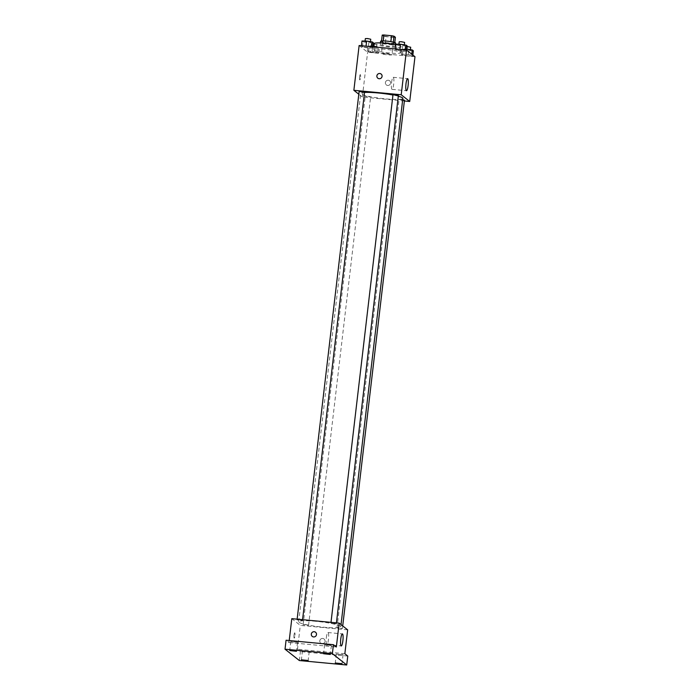 <?xml version="1.0" encoding="UTF-8"?>
<svg xmlns="http://www.w3.org/2000/svg" width="700" height="700" viewBox="0 0 700 700"><rect width="100%" height="100%" fill="white"/><g stroke="black" fill="none" stroke-linecap="round" stroke-linejoin="round"><path stroke-width="0.53" stroke-dasharray="3.5 2.62" d="M385.77 53.375A5.294 0.63 -173.3 0 0 381.439 53.489A5.294 0.63 -173.3 0 0 386.627 54.74A5.294 0.63 -173.3 0 0 391.965 54.722A5.294 0.63 -173.3 0 0 385.77 53.375M387.879 35.464A5.294 0.63 -173.3 0 0 383.547 35.578A5.294 0.63 -173.3 0 0 388.736 36.829A5.294 0.63 -173.3 0 0 394.065 36.82A5.294 0.63 -173.3 0 0 387.879 35.464M393.662 37.398L386.076 36.68A7.193 0.857 -173.3 0 1 383.565 36.181L382.865 42.149A7.193 0.857 -173.3 0 0 385.368 42.656L392.963 43.365L393.662 37.398A7.193 0.857 -173.3 0 0 395.404 37.292M383.565 36.181L382.209 35.105M382.865 42.149L381.517 40.968M383.25 40.906L390.845 41.633M383.25 40.968A7.193 0.857 -173.3 0 0 381.509 41.072M392.963 43.365A7.193 0.857 -173.3 0 0 394.704 43.26L394.791 42.525M390.836 41.685A7.193 0.857 -173.3 0 1 393.348 42.184L394.704 43.26M395.623 43.05A7.569 0.91 6.7 0 1 388.719 43.146A7.569 0.91 6.7 0 1 380.704 41.475A7.569 0.91 6.7 0 1 380.59 41.282M380.354 44.459A7.569 0.91 -173.3 0 0 388.369 46.13A7.569 0.91 -173.3 0 0 395.273 46.034A7.569 0.91 -173.3 0 0 386.426 44.1A7.569 0.91 -173.3 0 0 380.24 44.266A7.569 0.91 -173.3 0 0 380.354 44.459M385.368 42.656L386.076 36.68M374.229 43.566A13.624 1.628 -173.3 0 0 387.564 46.769A13.624 1.628 -173.3 0 0 401.284 46.742A13.624 1.628 -173.3 0 0 395.771 44.756M384.668 49.227A13.624 1.628 -173.3 0 0 373.52 49.534A13.624 1.628 -173.3 0 0 386.864 52.745A13.624 1.628 -173.3 0 0 400.584 52.71A13.624 1.628 -173.3 0 0 384.668 49.227M374.238 52.789L368.524 51.879L367.447 51.021L377.808 52.001L378.875 52.85L368.524 51.879L367.447 51.021L377.808 52.001L378.875 52.85L374.238 52.789L374.85 47.565L369.136 46.655L368.06 45.797L373.047 45.92M408.091 55.974L402.377 55.055L401.301 54.206L405.947 54.268L411.661 55.186L412.738 56.035L408.091 55.974L402.377 55.055L401.301 54.206L405.947 54.268L411.661 55.186L412.738 56.035L408.091 55.974L408.713 50.75L402.99 49.831L401.922 48.982L406.91 49.105M414.977 56.709L367.623 52.264L359.126 45.535M368.156 47.976L362.442 47.066L361.366 46.218L366.012 46.279L371.726 47.189L372.803 48.038L362.442 47.066L361.366 46.218L366.012 46.279L371.726 47.189L372.803 48.038L368.156 47.976L368.769 42.752L363.055 41.843L361.988 40.994M402.019 51.161L396.305 50.251L395.229 49.394L405.589 50.374L406.665 51.222L396.305 50.251L395.229 49.394L399.875 49.464L405.589 50.374L406.665 51.222L402.019 51.161L402.631 45.938L396.918 45.028L395.841 44.17M404.373 100.984L362.364 97.038L367.623 52.264M362.364 97.038L358.811 94.22M359.581 76.886A2.651 0.499 95.4 0 0 359.8 79.896A2.651 0.499 95.4 0 0 360.544 77.306A2.651 0.499 95.4 0 0 360.29 74.62A2.651 0.499 95.4 0 0 359.581 76.886A2.651 0.499 95.4 0 0 359.8 79.896A2.651 0.499 95.4 0 0 360.544 77.306A2.651 0.499 95.4 0 0 360.299 74.62A2.651 0.499 95.4 0 0 359.581 76.886M364.507 92.444A21.192 2.538 -173.3 0 0 360.745 93.424A21.192 2.538 -173.3 0 0 381.5 98.42A21.192 2.538 -173.3 0 0 402.841 98.376M398.291 96.224A21.192 2.538 -173.3 0 0 392.945 95.025M402.684 99.697L399.053 99.575L404.469 100.214M367.421 96.337L365.199 96.399L370.606 97.029L367.421 96.337M359.118 91.586L364.534 92.225M398.387 95.401L392.98 94.771M388.281 80.237A2.651 2.581 -51.6 0 0 386.33 84.919A2.651 2.581 -51.6 0 0 389.996 84.446A2.651 2.581 -51.6 0 0 388.281 80.237A2.651 2.581 -51.6 0 0 386.33 84.919A2.651 2.581 -51.6 0 0 389.996 84.446A2.651 2.581 -51.6 0 0 388.281 80.237M381.115 74.043L381.115 74.043A2.651 2.581 128.4 0 1 379.164 78.733A2.651 2.581 128.4 0 1 377.825 78.199L377.825 78.199M391.571 82.495A6.055 1.146 -84.6 0 1 393.199 77.306A6.055 1.146 -84.6 0 1 393.767 83.44A6.055 1.146 -84.6 0 1 392.061 89.364A6.055 1.146 -84.6 0 1 391.571 82.495M316.006 621.32A21.192 2.538 -173.3 0 0 298.681 621.793A21.192 2.538 -173.3 0 0 319.428 626.78A21.192 2.538 -173.3 0 0 340.769 626.736A21.192 2.538 -173.3 0 0 316.006 621.32M334.092 623.822L330.908 623.131L336.324 623.761L334.092 623.822M305.358 624.697L303.126 624.759L308.543 625.398L305.358 624.697M299.276 619.885L297.054 619.946L302.461 620.585L299.276 619.885M339.211 627.883L336.989 627.944L342.396 628.574L339.211 627.883M347.655 629.851L300.3 625.398L291.795 618.669M299.364 660.546L300.414 651.595L297.491 649.276L300.3 625.398M289.231 640.535L288.995 642.556L286.072 640.238M294.009 635.101A2.651 0.499 95.4 0 0 294.219 638.102A2.651 0.499 95.4 0 0 294.971 635.512A2.651 0.499 95.4 0 0 294.717 632.835A2.651 0.499 95.4 0 0 294.009 635.101A2.651 0.499 95.4 0 0 294.227 638.102A2.651 0.499 95.4 0 0 294.971 635.512A2.651 0.499 95.4 0 0 294.717 632.835A2.651 0.499 95.4 0 0 294.009 635.101M344.846 653.73L297.491 649.276M322.7 638.444A2.651 2.581 -51.6 0 0 320.749 643.134A2.651 2.581 -51.6 0 0 324.424 642.661A2.651 2.581 -51.6 0 0 322.7 638.444A2.651 2.581 -51.6 0 0 320.749 643.134A2.651 2.581 -51.6 0 0 324.424 642.661A2.651 2.581 -51.6 0 0 322.7 638.444M288.995 642.556L336.35 647.001M315.543 632.258L315.543 632.258A2.651 2.581 128.4 0 1 313.591 636.939A2.651 2.581 128.4 0 1 312.252 636.405L312.252 636.405M326.34 637.726A6.055 1.146 -84.6 0 1 327.976 632.538A6.055 1.146 -84.6 0 1 328.545 638.671A6.055 1.146 -84.6 0 1 326.839 644.595A6.055 1.146 -84.6 0 1 326.34 637.726M309.164 651.49L302.453 650.781L305.786 651.577L309.164 651.49M343.017 654.675L336.315 653.966L339.649 654.762L343.017 654.675M347.769 656.049L300.414 651.595M297.474 642.241L290.771 641.532L294.096 642.329L297.474 642.241M331.336 645.418L324.625 644.709L327.959 645.514L331.336 645.418M407.277 45.999L402.631 45.938M401.082 44.704L398.851 44.765L404.267 45.404L401.082 44.704M396.305 50.251L396.918 45.028M395.229 49.394L395.281 48.93M405.589 50.374L405.641 49.91M406.665 51.222L406.779 50.216M399.201 41.781L404.618 42.42M413.35 50.811L408.713 50.75M407.155 49.516L404.933 49.578L410.34 50.216L407.155 49.516M402.377 55.055L402.99 49.831M401.301 54.206L401.922 48.982M405.947 54.268L406.56 49.044M411.661 55.186L411.784 54.18M412.738 56.035L412.851 55.029M407.216 46.506L405.283 46.594L410.69 47.232M373.415 42.814L368.769 42.752M367.22 41.528L364.998 41.589L370.405 42.219L367.22 41.528M362.442 47.066L363.055 41.843M361.366 46.218L361.428 45.754M371.726 47.189L371.787 46.725M372.803 48.038L372.942 46.83M365.348 38.596L370.755 39.235M373.931 46.06L378.42 46.778L379.496 47.626L374.85 47.565M373.301 46.331L371.07 46.393L376.486 47.031L373.301 46.331M368.524 51.879L369.136 46.655M367.447 51.021L368.06 45.797M372.085 51.091L372.706 45.867M377.808 52.001L378.42 46.778M378.875 52.85L379.496 47.626M373.354 43.321L374.299 43.417M383.547 35.578L381.439 53.489M394.065 36.82L391.965 54.722M395.273 46.034L395.43 44.686M380.24 44.266L380.398 42.928M400.584 52.71L401.284 46.742M373.52 49.534L373.835 46.917M392.061 89.364L406.481 90.72M393.199 77.306L407.619 78.663M340.769 626.736L341.023 624.601M298.681 621.793L360.745 93.424M331.004 622.361L330.908 623.131M336.429 622.869L336.324 623.761M308.543 625.398L370.606 97.029M303.126 624.759L365.199 96.399M302.461 620.585L302.566 619.684M297.054 619.946L297.141 619.176M342.396 628.574L342.711 625.94M336.989 627.944L399.053 99.575M326.839 644.595L341.259 645.951M327.976 632.538L342.387 633.894M302.453 650.781L301.402 659.733M309.216 651.577L308.158 660.529M290.771 641.532L289.713 650.484M297.526 642.32L296.476 651.28M324.625 644.709L323.575 653.669M331.389 645.505L330.33 654.456M336.315 653.966L335.265 662.918M343.07 654.754L342.02 663.714M404.267 45.404L404.329 44.852M398.851 44.765L398.921 44.214M410.34 50.216L410.41 49.656M404.933 49.578L405.283 46.594M370.405 42.219L370.466 41.667M364.998 41.589L365.059 41.029M376.486 47.031L376.836 44.047M371.07 46.393L371.42 43.409"/><path stroke-width="1.05" d="M393.348 42.123L394.047 36.216L395.404 37.292L394.791 42.525M383.25 40.906L383.95 35A7.193 0.857 -173.3 0 0 382.209 35.105L381.517 40.968M383.95 35L391.545 35.718A7.193 0.857 -173.3 0 1 394.047 36.216M390.845 41.633L391.545 35.718M380.398 42.928L380.59 41.282A7.569 0.91 6.7 0 1 388.211 41.265A7.569 0.91 6.7 0 1 395.623 43.05L395.43 44.686M395.771 44.756A13.624 1.628 -173.3 0 0 385.368 43.26A13.624 1.628 -173.3 0 0 374.229 43.566L373.835 46.917M358.811 94.22L353.868 90.309L359.126 45.535L406.481 49.989L414.977 56.709L409.719 101.491L404.373 100.984M392.945 95.025A21.192 2.538 -173.3 0 0 378.079 92.96A21.192 2.538 -173.3 0 0 364.507 92.444M341.023 624.601L402.841 98.376A21.192 2.538 -173.3 0 0 398.291 96.224M353.868 90.309L401.223 94.763L409.719 101.491M342.711 625.94L404.469 100.214L402.684 99.697M302.566 619.684L364.534 92.225L361.349 91.525L359.118 91.586L297.141 619.176M331.004 622.361L392.98 94.771L398.387 95.401L336.429 622.869M401.223 94.763L406.481 49.989M405.983 83.851A6.055 1.146 -84.6 0 1 407.619 78.663A6.055 1.146 -84.6 0 1 408.188 84.796A6.055 1.146 -84.6 0 1 406.481 90.72A6.055 1.146 -84.6 0 1 405.983 83.851M379.164 78.733A2.651 2.581 128.4 0 1 377.449 74.515A2.651 2.581 128.4 0 1 381.876 77.079A2.651 2.581 128.4 0 1 379.164 78.733M377.825 78.199A2.651 2.581 128.4 0 1 377.449 74.515A2.651 2.581 128.4 0 1 381.115 74.043M289.231 640.535L291.795 618.669L339.15 623.122L347.655 629.851L344.846 653.73L347.769 656.049L346.719 665L299.364 660.546L285.023 649.197L286.072 640.238L333.428 644.691L336.35 647.001L339.15 623.122M285.023 649.197L332.377 653.642L333.428 644.691M332.377 653.642L346.719 665M340.76 639.082A6.055 1.146 -84.6 0 1 342.387 633.894A6.055 1.146 -84.6 0 1 342.965 640.028A6.055 1.146 -84.6 0 1 341.259 645.951A6.055 1.146 -84.6 0 1 340.76 639.082M313.591 636.939A2.651 2.581 128.4 0 1 311.876 632.73A2.651 2.581 128.4 0 1 316.304 635.294A2.651 2.581 128.4 0 1 313.591 636.939M312.252 636.405A2.651 2.581 128.4 0 1 311.876 632.73A2.651 2.581 128.4 0 1 315.543 632.258M335.317 663.005L342.02 663.714L335.317 663.005M323.627 653.747L330.33 654.456L323.627 653.747M289.765 650.571L296.476 651.28L289.765 650.571M301.455 659.82L308.158 660.529L301.455 659.82M395.281 48.93L395.841 44.17L400.488 44.24L406.201 45.15L407.277 45.999L406.779 50.216M399.884 49.367L400.488 44.24M405.641 49.91L406.201 45.15M404.329 44.852L404.618 42.42L401.433 41.72L399.201 41.781L398.921 44.214M406.91 49.105L412.274 49.954L413.35 50.811L412.851 55.029M411.784 54.18L412.274 49.954M410.41 49.656L410.69 47.232L407.216 46.506M361.428 45.754L361.988 40.994L366.625 41.055L372.339 41.965L373.415 42.814L372.942 46.83M366.021 46.183L366.625 41.055M371.787 46.725L372.339 41.965M370.466 41.667L370.755 39.235L367.57 38.535L365.348 38.596L365.059 41.029M373.047 45.92L373.931 46.06M374.299 43.417L373.354 43.321"/></g></svg>
